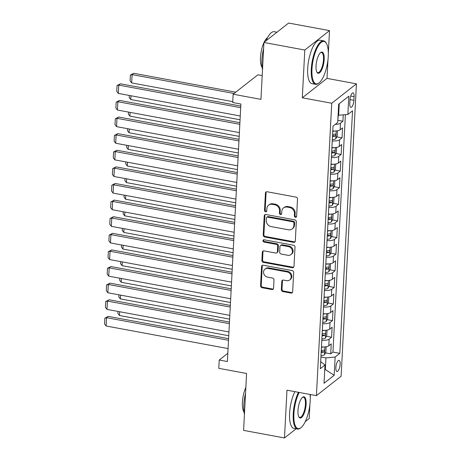 <?xml version="1.0" encoding="UTF-8"?>
<svg xmlns="http://www.w3.org/2000/svg" width="461" height="461" viewBox="0 0 461 461"><rect width="100%" height="100%" fill="white"/><g stroke="black" fill="none" stroke-linecap="round" stroke-linejoin="round"><path stroke-width="0.69" d="M295.426 217.298A1.216 1.066 -128.2 0 0 296.613 216.365L297.518 199.037A1.735 1.521 -128.2 0 0 295.997 197.106L267.109 191.759A1.735 1.521 -128.2 0 0 265.421 193.096L264.51 210.418A1.216 1.066 -128.2 0 0 266.389 211.582A1.216 1.066 -128.2 0 0 266.758 210.838L266.879 208.597A5.555 4.869 -128.2 0 1 268.579 205.18A5.555 4.869 -128.2 0 1 272.284 204.327L274.693 204.77A5.555 4.869 -128.2 0 1 279.556 210.942L279.435 213.184A1.216 1.066 -128.2 0 0 281.314 214.348A1.216 1.066 -128.2 0 0 281.683 213.599L281.804 211.357A5.555 4.869 -128.2 0 1 283.509 207.94A5.555 4.869 -128.2 0 1 287.209 207.093L289.617 207.536A5.555 4.869 -128.2 0 1 294.481 213.702L294.366 215.95A1.216 1.066 -128.2 0 0 295.426 217.298M283.509 207.94L284.172 207.415A5.555 4.869 -128.2 0 1 287.877 206.568L290.286 207.012A5.555 4.869 -128.2 0 1 295.149 213.178L295.034 215.425A1.216 1.066 -128.2 0 0 296.509 216.768M266.331 191.816A1.735 1.521 -128.2 0 0 266.089 192.571L265.179 209.893A1.216 1.066 -128.2 0 0 266.66 211.242M268.579 205.18L269.247 204.655A5.555 4.869 -128.2 0 1 272.952 203.802L275.361 204.246A5.555 4.869 -128.2 0 1 280.225 210.418L280.104 212.659A1.216 1.066 -128.2 0 0 281.585 214.008M340.143 364.248A5.659 1.925 100.5 0 0 339.037 360.358A5.659 1.925 100.5 0 0 335.873 367.601A5.659 1.925 100.5 0 0 336.979 371.485A5.659 1.925 100.5 0 0 340.143 364.248M281.343 289.646A1.735 1.521 -128.2 0 0 282.864 291.577L290.972 293.075A1.735 1.521 -128.2 0 0 292.66 291.744L293.669 272.503A1.735 1.521 -128.2 0 0 292.147 270.572L263.26 265.225A1.735 1.521 -128.2 0 0 261.571 266.556L260.563 285.803A1.735 1.521 -128.2 0 0 262.079 287.727L271.869 289.543A1.735 1.521 -128.2 0 0 273.563 288.206L273.995 279.971A1.735 1.521 -128.2 0 0 272.474 278.046L267.616 277.147A4.645 4.074 -128.2 0 1 263.79 273.713A4.645 4.074 -128.2 0 1 264.977 269.132A4.645 4.074 -128.2 0 1 268.077 268.423L287.094 271.944A4.645 4.074 -128.2 0 1 290.92 275.373A4.645 4.074 -128.2 0 1 289.733 279.954A4.645 4.074 -128.2 0 1 286.638 280.668L283.469 280.081A1.735 1.521 -128.2 0 0 281.775 281.412L281.343 289.646L282.011 289.122A1.735 1.521 -128.2 0 0 283.532 291.052L291.64 292.551A1.735 1.521 -128.2 0 0 292.418 292.493M328.33 53.222L329.511 30.616L304.807 50.03L263.928 42.464L260.949 99.363L233.151 94.217L232.719 102.521L240.89 104.036L227.394 361.545L219.223 360.029L218.785 368.333L246.583 373.479L243.598 430.384L284.477 437.95L296.135 428.788M304.807 50.03L302.301 97.795L331.736 103.241L316.413 395.636L286.978 390.185L284.477 437.95M293.628 242.359A1.735 1.521 -128.2 0 0 295.317 241.028L296.325 221.787A1.735 1.521 -128.2 0 0 294.81 219.857L265.916 214.509A1.735 1.521 -128.2 0 0 264.228 215.84L263.219 235.087A1.735 1.521 -128.2 0 0 264.741 237.012L293.628 242.359L294.297 241.835A1.735 1.521 -128.2 0 0 295.075 241.777M295 247.142L293.991 266.383A1.735 1.521 -128.2 0 1 292.297 267.72L263.41 262.372A1.735 1.521 -128.2 0 1 261.888 260.442L262.321 252.207A1.735 1.521 -128.2 0 1 264.015 250.876L275.73 253.043A1.735 1.521 -128.2 0 0 277.418 251.712L277.706 246.249A1.735 1.521 -128.2 0 0 276.185 244.318L263.986 242.06A1.216 1.066 -128.2 0 1 264.107 239.778L293.478 245.217A1.735 1.521 -128.2 0 1 295 247.142M305.274 421.613L309.181 418.536L309.936 404.211M263.928 42.464L288.638 23.05L329.511 30.616M325.46 352.861L330.716 353.835L331.24 343.866L328.802 345.785L329.148 339.14A7.071 2.397 -177 0 1 321.807 340.276M326.33 336.248L331.586 337.222L332.11 327.252L329.673 329.171L330.018 322.527A7.071 2.397 -177 0 1 322.683 323.662M327.201 319.634L332.456 320.608L332.98 310.639L330.543 312.558L330.889 305.914A7.071 2.397 -177 0 1 323.553 307.049M328.071 303.021L333.326 303.995L333.85 294.026L331.413 295.945L331.759 289.301A7.071 2.397 -177 0 1 324.423 290.436M328.941 286.408L334.196 287.382L334.721 277.413L332.283 279.331L332.629 272.687A7.071 2.397 -177 0 1 325.293 273.822M329.811 269.794L335.066 270.768L335.591 260.799L333.153 262.718L333.499 256.074A7.071 2.397 -177 0 1 326.163 257.209M330.681 253.181L335.936 254.155L336.461 244.186L334.023 246.105L334.375 239.461A7.071 2.397 -177 0 1 327.033 240.596M331.557 236.568L336.807 237.542L337.331 227.573L334.893 229.492L335.245 222.847A7.071 2.397 -177 0 1 327.904 223.983M332.427 219.955L337.683 220.928L338.201 210.959L335.764 212.878L336.115 206.234A7.071 2.397 -177 0 1 328.774 207.369M333.297 203.341L338.553 204.315L339.071 194.346L336.634 196.265L336.985 189.621A7.071 2.397 -177 0 1 329.644 190.756M334.167 186.728L339.423 187.702L339.941 177.733L337.504 179.652L337.855 173.008A7.071 2.397 -177 0 1 330.514 174.143M335.038 170.115L340.293 171.089L340.817 161.12L338.38 163.038L338.726 156.394A7.071 2.397 -177 0 1 331.384 157.529M335.908 153.501L341.163 154.475L341.687 144.506L339.25 146.425L339.596 139.781A7.071 2.397 -177 0 1 332.26 140.916M336.778 136.888L342.033 137.862L342.558 127.893L340.12 129.812A7.071 2.397 -177 0 1 332.779 130.947M349.962 99.91L349.772 103.564A5.48 1.867 100.5 0 0 350.844 107.327A5.48 1.867 100.5 0 0 353.91 100.314L354.106 96.654A5.48 1.867 100.5 0 0 353.034 92.891A5.48 1.867 100.5 0 0 349.962 99.91M331.736 103.241L356.439 83.833L341.117 376.222L316.413 395.636M330.716 353.835L332.951 352.077L339.82 353.351L352.532 110.796L347.859 114.466L338.086 115.25M339.82 353.351L335.147 357.021L334.185 375.3L324.037 383.27L324.993 364.997L320.32 368.667L333.032 126.118L337.706 122.442L338.662 104.169L348.816 96.193L347.859 114.466M337.821 120.309L342.903 121.249L340.466 123.168A7.071 2.397 -177 0 1 335.251 124.372M342.033 137.862L339.596 139.781M341.163 154.475L338.726 156.394M340.293 171.089L337.855 173.008M339.423 187.702L336.985 189.621M338.553 204.315L336.115 206.234M337.683 220.928L335.245 222.847M336.807 237.542L334.375 239.461M335.936 254.155L333.499 256.074M335.066 270.768L332.629 272.687M334.196 287.382L331.759 289.301M333.326 303.995L330.889 305.914M332.456 320.608L330.018 322.527M331.586 337.222L329.148 339.14M332.951 352.077L345.393 114.708M342.903 121.249L343.238 114.916M324.763 369.434L325.322 369.538L325.933 357.909L320.931 356.987M338.645 115.354L339.256 103.725L338.662 104.192M262.194 75.61L257.86 74.803L233.151 94.217M302.301 97.795L327.01 78.382L328.002 59.486M327.01 78.382L356.439 83.833M310.265 397.947L310.443 394.53M227.832 353.264L219.223 360.029M324.734 370.004L325.322 369.538L334.185 375.3M320.689 361.608L324.993 364.997M331.908 147.56A7.071 2.397 3 0 0 339.25 146.425M331.038 164.174A7.071 2.397 3 0 0 338.38 163.038M330.168 180.787A7.071 2.397 3 0 0 337.504 179.652M329.298 197.4A7.071 2.397 3 0 0 336.634 196.265M328.428 214.013A7.071 2.397 3 0 0 335.764 212.878M327.558 230.627A7.071 2.397 3 0 0 334.893 229.492M326.688 247.24A7.071 2.397 3 0 0 334.023 246.105M325.812 263.853A7.071 2.397 3 0 0 333.153 262.718M324.942 280.467A7.071 2.397 3 0 0 332.283 279.331M324.071 297.08A7.071 2.397 3 0 0 331.413 295.945M323.201 313.693A7.071 2.397 3 0 0 330.543 312.558M322.331 330.307A7.071 2.397 3 0 0 329.673 329.171M321.461 346.92A7.071 2.397 3 0 0 328.802 345.785M325.933 357.909L335.147 357.021M339.256 103.725L348.816 96.193M265.138 214.567A1.735 1.521 -128.2 0 0 264.896 215.316L263.888 234.563A1.735 1.521 -128.2 0 0 265.409 236.487L294.297 241.835M293.985 223.164A1.216 1.066 -128.2 0 0 292.919 221.816L267.564 217.119A1.216 1.066 -128.2 0 0 266.383 218.053L266.256 220.416A5.555 4.869 -128.2 0 0 271.12 226.587L288.453 229.797A5.555 4.869 -128.2 0 0 292.159 228.944A5.555 4.869 -128.2 0 0 293.864 225.527L293.985 223.164L294.654 222.64A1.216 1.066 -128.2 0 0 293.588 221.292L292.919 221.816M266.752 217.304L267.42 216.779A1.216 1.066 -128.2 0 1 268.233 216.595L293.588 221.292M292.159 228.944L292.827 228.42A5.555 4.869 -128.2 0 0 294.527 225.003L293.864 225.527M294.654 222.64L294.527 225.003M263.231 250.934A1.735 1.521 -128.2 0 0 262.989 251.683L262.557 259.918A1.735 1.521 -128.2 0 0 264.078 261.848L292.966 267.196A1.735 1.521 -128.2 0 0 293.749 267.138M276.888 252.778L277.557 252.253A1.735 1.521 -128.2 0 0 278.087 251.187L278.375 245.725A1.735 1.521 -128.2 0 0 276.854 243.794L264.654 241.535L263.986 242.06M263.692 239.778A1.216 1.066 -128.2 0 0 264.654 241.535M287.883 255.296A4.645 4.074 -128.2 0 0 290.983 254.581A4.645 4.074 -128.2 0 0 292.17 250A4.645 4.074 -128.2 0 0 288.344 246.572L281.642 245.327A1.735 1.521 -128.2 0 0 279.954 246.664L279.666 252.127A1.735 1.521 -128.2 0 0 281.187 254.051L287.883 255.296M290.983 254.581L291.652 254.057A4.645 4.074 -128.2 0 0 292.839 249.476A4.645 4.074 -128.2 0 0 289.012 246.047L288.344 246.572M280.484 245.592L281.152 245.068A1.735 1.521 -128.2 0 1 282.311 244.803L289.012 246.047M282.685 280.138A1.735 1.521 -128.2 0 0 282.443 280.887L282.011 289.122M289.733 279.954L290.401 279.429A4.645 4.074 -128.2 0 0 291.588 274.848A4.645 4.074 -128.2 0 0 287.762 271.42L287.094 271.944M264.977 269.132L265.645 268.607A4.645 4.074 -128.2 0 1 268.746 267.899L287.762 271.42M262.482 265.282A1.735 1.521 -128.2 0 0 262.24 266.032L261.231 285.273A1.735 1.521 -128.2 0 0 262.747 287.203L272.537 289.018A1.735 1.521 -128.2 0 0 273.321 288.961M235.738 92.183L133.765 73.305L132.1 74.619L234.067 93.497M232.765 101.639L131.662 82.922L130.106 80.888L130.405 75.074L133.765 73.305M337.838 119.912L338.282 115.29M130.405 75.074L132.1 74.619L131.662 82.922M240.267 115.993L118.31 93.416L118.742 85.106L120.413 83.798L117.054 85.567L118.742 85.106L240.7 107.69M240.786 106.082L120.413 83.798M118.31 93.416L116.748 91.382L117.054 85.567M328.261 56.277A21.575 7.336 100.5 0 0 326.388 43.386A21.575 7.336 100.5 0 0 317.796 46.722A21.575 7.336 100.5 0 0 311.97 69.081A21.575 7.336 100.5 0 0 319.064 82.94A21.575 7.336 100.5 0 0 328.261 56.277M319.064 82.94L318.545 83.343A22.105 7.52 -79.5 0 1 315.601 84.323A22.105 7.52 -79.5 0 1 311.279 69.144A22.105 7.52 -79.5 0 1 323.651 40.85A22.105 7.52 -79.5 0 1 326.048 42.821L326.388 43.386M324.187 59.475A10.787 3.671 -79.5 0 1 321.277 70.654A10.787 3.671 -79.5 0 1 316.978 72.325A10.787 3.671 -79.5 0 1 316.044 65.877A10.787 3.671 -79.5 0 1 320.643 52.548A10.787 3.671 -79.5 0 1 324.187 59.475M316.816 72.02A10.257 3.486 100.5 0 0 317.756 72.671A10.257 3.486 100.5 0 0 323.495 59.544A10.257 3.486 100.5 0 0 321.49 52.502A10.257 3.486 100.5 0 0 320.378 52.773M262.505 69.651A22.105 7.52 -79.5 0 1 261.9 60.005A22.105 7.52 -79.5 0 1 263.611 48.538M266.118 40.741A22.105 7.52 -79.5 0 1 274.272 31.711L276.975 32.212M262.107 67.358A15.916 5.411 -79.5 0 1 260.477 57.469A15.916 5.411 -79.5 0 1 263.917 42.671M264.067 42.354A15.916 5.411 -79.5 0 1 267.628 37.543M315.601 84.323L312.005 83.654A22.105 7.52 -79.5 0 1 307.683 68.482A22.105 7.52 -79.5 0 1 320.049 40.188L323.651 40.85M299.195 392.449A21.575 7.336 100.5 0 0 293.905 413.805A21.575 7.336 100.5 0 0 300.998 427.664A21.575 7.336 100.5 0 0 310.195 401.001A21.575 7.336 100.5 0 0 310.069 394.46M300.998 427.664L300.48 428.073A22.105 7.52 -79.5 0 1 297.535 429.047A22.105 7.52 -79.5 0 1 293.213 413.869A22.105 7.52 -79.5 0 1 298.469 392.317M306.121 404.205A10.787 3.671 -79.5 0 1 303.211 415.378A10.787 3.671 -79.5 0 1 298.912 417.049A10.787 3.671 -79.5 0 1 297.979 410.601A10.787 3.671 -79.5 0 1 302.577 397.273A10.787 3.671 -79.5 0 1 306.121 404.205M298.751 416.744A10.257 3.486 100.5 0 0 299.69 417.395A10.257 3.486 100.5 0 0 305.43 404.268A10.257 3.486 100.5 0 0 303.424 397.226A10.257 3.486 100.5 0 0 302.312 397.503M244.439 414.376A22.105 7.52 -79.5 0 1 243.834 404.729A22.105 7.52 -79.5 0 1 245.546 393.262M244.042 412.082A15.916 5.411 -79.5 0 1 242.411 402.194A15.916 5.411 -79.5 0 1 245.851 387.396M297.535 429.047L293.939 428.384A22.105 7.52 -79.5 0 1 289.617 413.206A22.105 7.52 -79.5 0 1 294.873 391.648M334.997 131.016A4.685 1.59 -177 0 1 332.761 131.281M336.939 130.866L337.452 131.12L337.193 136.104L335.769 138.813A4.685 1.59 -177 0 1 332.329 139.591M240.066 119.768L130.791 99.536L129.23 97.502L129.339 95.456M332.49 136.433A4.685 1.59 3 0 0 335.233 136.012C336.046 134.998 336.081 134.33 335.337 134.018A4.685 1.59 -177 0 1 332.594 134.439M335.233 136.012L332.877 135.58A2.386 0.807 -177 0 1 332.537 135.62M130.987 95.761L130.791 99.536M334.127 147.629A4.685 1.59 -177 0 1 331.891 147.895M336.069 147.48L336.582 147.733L336.323 152.718L334.899 155.426A4.685 1.59 -177 0 1 331.453 156.204M239.196 136.381L129.921 116.149L128.36 114.115L128.469 112.069M331.62 153.046A4.685 1.59 3 0 0 334.363 152.626C335.176 151.611 335.21 150.943 334.467 150.632A4.685 1.59 -177 0 1 331.724 151.052M334.363 152.626L332.006 152.193A2.386 0.807 -177 0 1 331.666 152.234M130.117 112.375L129.921 116.149M333.251 164.243A4.685 1.59 -177 0 1 331.021 164.508M335.193 164.093L335.712 164.346L335.452 169.331L334.029 172.039A4.685 1.59 -177 0 1 330.583 172.817M238.325 152.994L129.051 132.762L127.49 130.728L127.599 128.682M330.75 169.66A4.685 1.59 3 0 0 333.487 169.239C334.306 168.225 334.34 167.556 333.597 167.245A4.685 1.59 -177 0 1 330.854 167.666M333.487 169.239L331.136 168.807A2.386 0.807 -177 0 1 330.791 168.847M129.247 128.988L129.051 132.762M332.381 180.856A4.685 1.59 -177 0 1 330.151 181.121M334.323 180.706L334.842 180.96L334.577 185.944L333.153 188.653A4.685 1.59 -177 0 1 329.713 189.431M237.455 169.608L128.181 149.376L126.619 147.341L126.729 145.296M329.88 186.273A4.685 1.59 3 0 0 332.617 185.852C333.436 184.838 333.47 184.17 332.721 183.858A4.685 1.59 -177 0 1 329.984 184.279M332.617 185.852L330.266 185.42A2.386 0.807 -177 0 1 329.92 185.46M128.377 145.601L128.181 149.376M239.392 132.607L117.44 110.029L117.872 101.72L119.543 100.412L116.184 102.181L117.872 101.72L239.829 124.303M239.916 122.695L119.543 100.412M117.44 110.029L115.878 107.995L116.184 102.181M238.521 149.22L116.564 126.642L117.002 118.333L118.673 117.025L115.313 118.794L117.002 118.333L238.959 140.916M239.046 139.308L118.673 117.025M116.564 126.642L115.008 124.608L115.313 118.794M237.651 165.833L115.694 143.256L116.132 134.946L117.803 133.638L114.443 135.407L116.132 134.946L238.089 157.529M238.17 155.922L117.803 133.638M115.694 143.256L114.138 141.222L114.443 135.407M236.781 182.447L114.824 159.869L115.262 151.56L116.933 150.251L113.573 152.021L115.262 151.56L237.219 174.143M237.3 172.535L116.933 150.251M114.824 159.869L113.268 157.835L113.573 152.021M331.511 197.469A4.685 1.59 -177 0 1 329.281 197.734M333.453 197.32L333.971 197.573L333.706 202.558L332.283 205.266A4.685 1.59 -177 0 1 328.843 206.044M236.585 186.221L127.311 165.989L125.749 163.955L125.859 161.909M329.01 202.886A4.685 1.59 3 0 0 331.747 202.465C332.565 201.451 332.6 200.783 331.851 200.472A4.685 1.59 -177 0 1 329.114 200.892M331.747 202.465L329.396 202.033A2.386 0.807 -177 0 1 329.05 202.074M127.507 162.214L127.311 165.989M235.911 199.06L113.953 176.482L114.391 168.173L116.057 166.865L112.697 168.634L114.391 168.173L236.349 190.756M236.43 189.148L116.057 166.865M113.953 176.482L112.398 174.448L112.697 168.634M330.641 214.083A4.685 1.59 -177 0 1 328.411 214.348M332.583 213.933L333.101 214.186L332.836 219.171L331.413 221.879A4.685 1.59 -177 0 1 327.973 222.657M235.715 202.834L126.441 182.602L124.879 180.568L124.989 178.522M328.14 219.499A4.685 1.59 3 0 0 330.877 219.079C331.695 218.065 331.73 217.396 330.981 217.085A4.685 1.59 -177 0 1 328.244 217.506M330.877 219.079L328.526 218.647A2.386 0.807 -177 0 1 328.18 218.687M126.637 178.828L126.441 182.602M235.041 215.673L113.083 193.096L113.521 184.786L115.187 183.478L111.827 185.247L113.521 184.786L235.479 207.369M235.559 205.762L115.187 183.478M113.083 193.096L111.522 191.061L111.827 185.247M329.771 230.696A4.685 1.59 -177 0 1 327.541 230.961M331.713 230.546L332.231 230.8L331.966 235.784L330.543 238.493A4.685 1.59 -177 0 1 327.103 239.271M234.845 219.448L125.571 199.215L124.009 197.181L124.118 195.136M327.27 236.113A4.685 1.59 3 0 0 330.007 235.692C330.825 234.678 330.86 234.009 330.111 233.698A4.685 1.59 -177 0 1 327.373 234.119M330.007 235.692L327.656 235.26A2.386 0.807 -177 0 1 327.31 235.3M125.767 195.441L125.571 199.215M234.171 232.286L112.213 209.709L112.651 201.399L114.316 200.091L110.957 201.86L112.651 201.399L234.603 223.983M234.689 222.375L114.316 200.091M112.213 209.709L110.652 207.675L110.957 201.86M328.9 247.309A4.685 1.59 -177 0 1 326.665 247.574M330.842 247.159L331.355 247.413L331.096 252.398L329.673 255.106A4.685 1.59 -177 0 1 326.232 255.884M233.975 236.061L124.695 215.829L123.139 213.795L123.243 211.749M326.4 252.726A4.685 1.59 3 0 0 329.137 252.305C329.955 251.291 329.99 250.623 329.24 250.311A4.685 1.59 -177 0 1 326.503 250.732M329.137 252.305L326.786 251.873A2.386 0.807 -177 0 1 326.44 251.913M124.896 212.054L124.695 215.829M233.301 248.9L111.343 226.322L111.775 218.013L113.446 216.705L110.087 218.474L111.775 218.013L233.733 240.596M233.819 238.988L113.446 216.705M111.343 226.322L109.781 224.288L110.087 218.474M328.03 263.923A4.685 1.59 -177 0 1 325.794 264.188M329.972 263.773L330.485 264.026L330.226 269.011L328.802 271.719A4.685 1.59 -177 0 1 325.362 272.497M233.105 252.674L123.825 232.442L122.269 230.408L122.372 228.362M325.529 269.339A4.685 1.59 3 0 0 328.267 268.919C329.085 267.904 329.119 267.236 328.37 266.925A4.685 1.59 -177 0 1 325.633 267.345M328.267 268.919L325.915 268.486A2.386 0.807 -177 0 1 325.57 268.527M124.026 228.668L123.825 232.442M232.43 265.513L110.473 242.935L110.905 234.626L112.576 233.318L109.217 235.087L110.905 234.626L232.863 257.209M232.949 255.601L112.576 233.318M110.473 242.935L108.911 240.901L109.217 235.087M327.16 280.536A4.685 1.59 -177 0 1 324.924 280.801M329.102 280.386L329.615 280.64L329.356 285.624L327.932 288.332A4.685 1.59 -177 0 1 324.492 289.11M232.229 269.287L122.954 249.055L121.399 247.021L121.502 244.975M324.653 285.953A4.685 1.59 3 0 0 327.396 285.532C328.215 284.518 328.249 283.849 327.5 283.538A4.685 1.59 -177 0 1 324.763 283.959M327.396 285.532L325.04 285.1A2.386 0.807 -177 0 1 324.7 285.14M123.156 245.281L122.954 249.055M231.56 282.126L109.603 259.549L110.035 251.239L111.706 249.931L108.347 251.7L110.035 251.239L231.992 273.822M232.079 272.215L111.706 249.931M109.603 259.549L108.041 257.515L108.347 251.7M326.29 297.149A4.685 1.59 -177 0 1 324.054 297.414M328.232 296.999L328.745 297.253L328.486 302.237L327.062 304.946A4.685 1.59 -177 0 1 323.622 305.724M231.359 285.901L122.084 265.669L120.528 263.634L120.632 261.589M323.783 302.566A4.685 1.59 3 0 0 326.526 302.145C327.339 301.131 327.379 300.463 326.63 300.151A4.685 1.59 -177 0 1 323.893 300.572M326.526 302.145L324.169 301.713A2.386 0.807 -177 0 1 323.829 301.753M122.28 261.894L122.084 265.669M230.69 298.74L108.733 276.162L109.165 267.853L110.836 266.544L107.476 268.314L109.165 267.853L231.122 290.436M231.209 288.828L110.836 266.544M108.733 276.162L107.171 274.128L107.476 268.314M325.42 313.762A4.685 1.59 -177 0 1 323.184 314.027M327.362 313.613L327.875 313.866L327.615 318.851L326.192 321.559A4.685 1.59 -177 0 1 322.752 322.337M230.488 302.514L121.214 282.282L119.653 280.248L119.762 278.202M322.913 319.179A4.685 1.59 3 0 0 325.656 318.758C326.469 317.744 326.503 317.076 325.76 316.765A4.685 1.59 -177 0 1 323.017 317.185M325.656 318.758L323.299 318.326A2.386 0.807 -177 0 1 322.959 318.367M121.41 278.507L121.214 282.282M229.814 315.353L107.862 292.775L108.295 284.466L109.966 283.158L106.606 284.927L108.295 284.466L230.252 307.049M230.339 305.441L109.966 283.158M107.862 292.775L106.301 290.741L106.606 284.927M324.55 330.376A4.685 1.59 -177 0 1 322.314 330.641M326.492 330.226L327.005 330.479L326.745 335.464L325.322 338.172A4.685 1.59 -177 0 1 321.876 338.95M229.618 319.127L120.344 298.895L118.782 296.861L118.892 294.815M322.043 335.792A4.685 1.59 3 0 0 324.78 335.372C325.599 334.358 325.633 333.689 324.89 333.378A4.685 1.59 -177 0 1 322.147 333.799M324.78 335.372L322.429 334.94A2.386 0.807 -177 0 1 322.089 334.98M120.54 295.121L120.344 298.895M228.944 331.966L106.987 309.389L107.425 301.079L109.096 299.771L105.736 301.54L107.425 301.079L229.382 323.662M229.469 322.055L109.096 299.771M106.987 309.389L105.431 307.354L105.736 301.54M323.674 346.989A4.685 1.59 -177 0 1 321.444 347.254M325.616 346.839L326.134 347.093L325.875 352.077L324.452 354.786A4.685 1.59 -177 0 1 321.006 355.564M228.748 335.741L119.474 315.508L117.912 313.474L118.022 311.429M321.173 352.406A4.685 1.59 3 0 0 323.91 351.985C324.728 350.971 324.763 350.302 324.02 349.991A4.685 1.59 -177 0 1 321.277 350.412M323.91 351.985L321.559 351.553A2.386 0.807 -177 0 1 321.213 351.593M119.67 311.734L119.474 315.508M228.074 348.579L106.116 326.002L106.554 317.692L108.226 316.384L104.866 318.153L106.554 317.692L228.512 340.276M228.593 338.668L108.226 316.384M106.116 326.002L104.561 323.968L104.866 318.153M340.12 129.812L340.466 123.168M350.683 96.026L354.106 96.654M349.985 99.588L353.91 100.314M295.149 213.178L294.481 213.702M290.286 207.012L289.617 207.536M287.877 206.568L287.209 207.093M280.104 212.659L279.435 213.184M280.225 210.418L279.556 210.942M275.361 204.246L274.693 204.77M272.952 203.802L272.284 204.327M265.179 209.893L264.51 210.418M266.089 192.571L265.421 193.096M295.034 215.425L294.366 215.95M265.409 236.487L264.741 237.012M263.888 234.563L263.219 235.087M264.896 215.316L264.228 215.84M268.233 216.595L267.564 217.119M292.966 267.196L292.297 267.72M264.078 261.848L263.41 262.372M262.557 259.918L261.888 260.442M262.989 251.683L262.321 252.207M278.087 251.187L277.418 251.712M278.375 245.725L277.706 246.249M276.854 243.794L276.185 244.318M282.311 244.803L281.642 245.327M282.443 280.887L281.775 281.412M268.746 267.899L268.077 268.423M272.537 289.018L271.869 289.543M262.747 287.203L262.079 287.727M261.231 285.273L260.563 285.803M262.24 266.032L261.571 266.556M291.64 292.551L290.972 293.075M283.532 291.052L282.864 291.577M335.804 138.749L336.213 130.947M334.934 155.363L335.343 147.56M334.064 171.976L334.473 164.174M333.194 188.589L333.603 180.787M332.323 205.203L332.733 197.4M331.453 221.816L331.862 214.013M330.577 238.429L330.986 230.627M329.707 255.042L330.116 247.24M328.837 271.656L329.246 263.853M327.967 288.269L328.376 280.467M327.097 304.882L327.506 297.08M326.227 321.496L326.636 313.693M325.357 338.109L325.766 330.307M324.486 354.722L324.896 346.92"/></g></svg>
